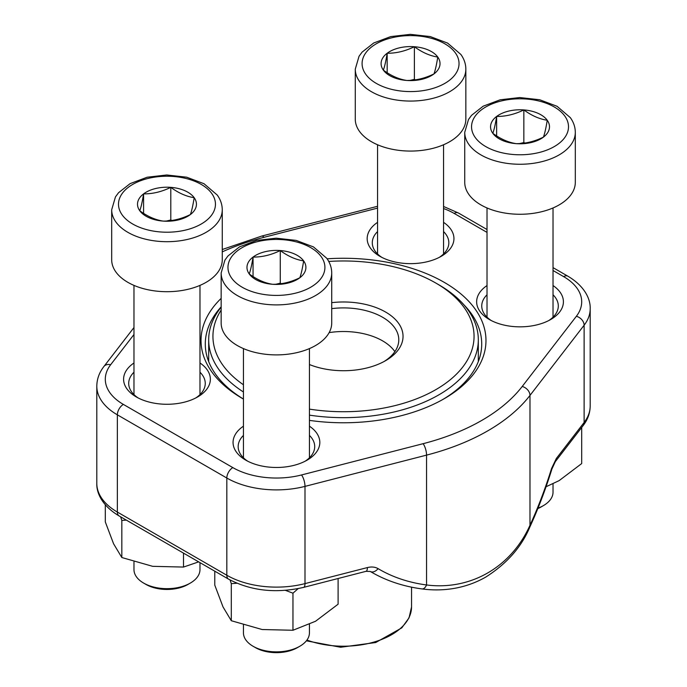 <?xml version="1.0" encoding="UTF-8"?>
<svg xmlns="http://www.w3.org/2000/svg" width="687" height="687" viewBox="0 0 687 687"><rect width="100%" height="100%" fill="white"/><g stroke="black" fill="none" stroke-linecap="round" stroke-linejoin="round"><path stroke-width="1.03" d="M190.316 583.083L187.98 584.431A29.704 17.149 180 0 1 145.97 584.431L143.643 583.083A33.002 19.056 0 0 0 190.316 583.083A33.002 19.056 0 0 0 199.977 569.609L199.977 562.636M170.797 187.353A29.464 17.012 180 0 1 194.189 197.701A29.464 17.012 180 0 1 190.368 214.567A29.464 17.012 180 0 1 163.154 221.094A29.464 17.012 180 0 1 139.762 210.746A29.464 17.012 180 0 1 143.583 193.88A29.464 17.012 180 0 1 170.797 187.353C178.586 193.073 186.383 196.516 194.189 197.701C192.918 205.585 191.639 211.21 190.368 214.567C181.265 218.998 172.197 221.171 163.154 221.094C155.365 219.917 147.568 216.465 139.762 210.746C141.033 207.397 142.312 201.772 143.583 193.88C152.626 193.966 161.694 191.785 170.797 187.353L170.797 219.995L171.879 220.475M222.262 259.78A55.286 31.92 180 0 1 166.975 291.7A55.286 31.92 180 0 1 111.689 259.78L111.689 209.775A55.286 31.92 180 0 0 166.975 241.695A55.286 31.92 180 0 0 222.262 209.775L222.262 259.78M133.974 561.88L133.974 569.609A33.002 19.056 0 0 0 136.498 576.917A33.002 19.056 0 0 0 143.643 583.083M166.486 221.025L170.797 219.995M143.583 193.88L143.583 213.374M537.981 508.157A33.002 19.056 0 0 0 543.357 505.649L541.03 506.997A29.704 17.149 180 0 1 537.801 508.603M523.846 109.92A29.464 17.012 180 0 1 547.238 120.259A29.464 17.012 180 0 1 543.417 137.134A29.464 17.012 180 0 1 516.203 143.652A29.464 17.012 180 0 1 492.811 133.312A29.464 17.012 180 0 1 496.632 116.447A29.464 17.012 180 0 1 523.846 109.92C531.635 115.631 539.432 119.083 547.238 120.259C545.967 128.151 544.688 133.776 543.417 137.134C534.314 141.565 525.246 143.738 516.203 143.652C508.414 142.475 500.617 139.032 492.811 133.312C494.082 129.963 495.361 124.338 496.632 116.447C505.675 116.532 514.743 114.351 523.846 109.92L523.846 142.561L524.928 143.042M575.311 182.347A55.286 31.92 180 0 1 520.025 214.267A55.286 31.92 180 0 1 464.738 182.347L464.738 132.342A55.286 31.92 180 0 0 520.025 164.262A55.286 31.92 180 0 0 575.311 132.342L575.311 182.347M543.357 505.649A33.002 19.056 0 0 0 553.026 492.175L553.026 483.828M519.535 143.592L523.846 142.561M496.632 116.447L496.632 135.94M414.381 46.725A29.464 17.012 180 0 1 437.774 57.064A29.464 17.012 180 0 1 433.952 73.93A29.464 17.012 180 0 1 406.738 80.456A29.464 17.012 180 0 1 383.346 70.117A29.464 17.012 180 0 1 387.167 53.242A29.464 17.012 180 0 1 414.381 46.725C422.17 52.435 429.968 55.887 437.774 57.064C436.503 64.956 435.223 70.581 433.952 73.93C424.858 78.37 415.781 80.542 406.738 80.456C398.949 79.28 391.152 75.836 383.346 70.117C384.626 66.768 385.896 61.143 387.167 53.242C396.21 53.328 405.278 51.156 414.381 46.725L414.381 79.366L415.463 79.847M465.846 119.152A55.286 31.92 180 0 1 410.56 151.071A55.286 31.92 180 0 1 355.273 119.152L355.273 69.147A55.286 31.92 180 0 0 410.56 101.066A55.286 31.92 180 0 0 465.846 69.147L465.846 119.152M410.07 80.396L414.381 79.366M387.167 53.242L387.167 72.745M299.772 646.278L297.445 647.626A29.704 17.149 180 0 1 255.435 647.626L253.099 646.278A33.002 19.056 0 0 0 299.772 646.278A33.002 19.056 0 0 0 309.442 632.804L309.442 624.466M280.262 250.549A29.464 17.012 180 0 1 303.654 260.897A29.464 17.012 180 0 1 299.833 277.763A29.464 17.012 180 0 1 272.619 284.289A29.464 17.012 180 0 1 249.226 273.941A29.464 17.012 180 0 1 253.048 257.075A29.464 17.012 180 0 1 280.262 250.549C288.051 256.268 295.848 259.712 303.654 260.897C302.374 268.789 301.104 274.405 299.833 277.763C290.73 282.194 281.661 284.375 272.619 284.289C264.83 283.113 257.032 279.661 249.226 273.941C250.497 270.592 251.777 264.976 253.048 257.075C262.091 257.161 271.159 254.989 280.262 250.549L280.262 283.19L281.344 283.671M331.727 322.976A55.286 31.92 180 0 1 276.44 354.896A55.286 31.92 180 0 1 221.154 322.976L221.154 272.979A55.286 31.92 180 0 0 276.44 304.899A55.286 31.92 180 0 0 331.727 272.979L331.727 322.976M243.438 625.076L243.438 632.804A33.002 19.056 0 0 0 245.963 640.112A33.002 19.056 0 0 0 253.099 646.278M275.951 284.229L280.262 283.19M253.048 257.075L253.048 276.569M581.691 427.469L581.691 463.57L559.115 480.634L546.045 486.757M338.107 578.506L338.107 604.199L315.531 621.263L292.963 630.262L262.133 629.524L231.296 620.722L223.035 606.956L214.773 585.118L214.773 571.18M298.158 588.613L292.963 593.182L292.963 630.262M236.886 583.246L231.296 583.649L231.296 620.722M231.296 583.649L230.085 579.991M292.963 593.182L285.431 590.365M183.498 553.121L183.498 567.067L152.669 566.328L121.831 557.526L113.57 543.761L105.309 521.922L105.309 504.808M198.663 561.872L183.498 567.067M126.322 520.111L121.831 520.445L121.831 557.526M121.831 520.445L120.629 516.822M243.438 399.07A142.475 82.251 180 0 1 242.76 398.683L242.76 398.683A142.475 82.251 180 0 1 221.154 298.373M327.115 258.81A142.475 82.251 180 0 1 471.771 304.719A142.475 82.251 180 0 1 444.24 398.683A142.475 82.251 180 0 1 309.442 420.384M199.977 362.976A43.375 25.041 180 0 1 197.65 396.94A43.375 25.041 180 0 1 136.301 396.94L136.301 396.94A43.375 25.041 180 0 1 133.974 362.976M309.442 426.18A43.375 25.041 180 0 1 307.115 460.144A43.375 25.041 180 0 1 245.766 460.144L245.766 460.144A43.375 25.041 180 0 1 243.438 426.18M443.562 222.348A43.375 25.041 180 0 1 441.234 256.311A43.375 25.041 180 0 1 379.885 256.311L379.885 256.311A43.375 25.041 180 0 1 377.558 222.348M553.026 285.543A43.375 25.041 180 0 1 550.699 319.507A43.375 25.041 180 0 1 489.35 319.507L489.35 319.507A43.375 25.041 180 0 1 487.023 285.543M422.041 588.931A8.502 4.551 -82.4 0 0 426.558 584.972C470.689 590.554 511.257 567.076 529.978 525.272L529.978 395.42A204.133 117.855 180 0 1 426.558 455.12L304.994 486.387A70.168 40.516 180 0 1 226.822 478.023L117.357 414.828A70.168 40.516 180 0 1 96.807 386.18L96.807 483.408A70.168 40.516 0 0 0 117.357 512.055L117.357 414.828A8.502 4.912 -60 0 1 123.368 404.411L232.833 467.607A61.667 35.604 0 0 0 301.533 474.957L423.098 443.69A195.632 112.943 0 0 0 522.206 386.472L576.359 316.286A61.667 35.604 0 0 0 563.632 276.621L553.026 270.506M442.72 399.551A138.216 79.804 0 0 0 481.716 343.989A138.216 79.804 0 0 0 463.854 304.753M221.154 306.866A138.216 79.804 0 0 0 205.284 343.989A138.216 79.804 0 0 0 243.438 399.035M548.784 320.554A38.274 22.096 0 0 0 558.299 305.964A38.274 22.096 0 0 0 553.026 294.775M487.023 294.775A38.274 22.096 0 0 0 481.75 305.964A38.274 22.096 0 0 0 491.265 320.554M439.319 257.35A38.274 22.096 0 0 0 448.834 242.769A38.274 22.096 0 0 0 443.562 231.579M377.558 231.579A38.274 22.096 0 0 0 372.285 242.769A38.274 22.096 0 0 0 381.8 257.35M305.2 461.183A38.274 22.096 0 0 0 314.715 446.602A38.274 22.096 0 0 0 309.442 435.403M243.438 435.403A38.274 22.096 0 0 0 238.166 446.602A38.274 22.096 0 0 0 247.681 461.183M195.735 397.988A38.274 22.096 0 0 0 205.25 383.398A38.274 22.096 0 0 0 199.977 372.208M133.974 372.208A38.274 22.096 0 0 0 128.701 383.398A38.274 22.096 0 0 0 138.216 397.988M555.302 461.673A8.502 6.346 -142.3 0 0 556.333 458.478L551.558 468.517A8.502 1.202 -162.7 0 1 551.901 469.049L555.302 461.673L583.091 425.657A8.502 6.346 -142.3 0 0 584.122 422.462L584.122 325.226L529.978 395.42A8.502 6.346 -142.3 0 0 522.206 386.472M551.901 469.049C545.452 489.745 538.127 509.007 529.935 526.826A8.502 3.847 -155.3 0 0 529.978 525.272A182.802 60.731 104.4 0 0 551.558 468.517M232.833 467.607A8.502 4.912 -60 0 0 226.822 478.023L226.822 575.251A8.502 4.912 120 0 0 228.582 579.15L119.117 515.946A8.502 4.912 120 0 1 117.357 512.055L226.822 575.251A70.168 40.516 0 0 0 304.994 583.615L367.382 567.574A8.502 2.825 75.6 0 1 366.051 571.318L303.645 587.368A8.502 2.825 75.6 0 0 304.994 583.615L304.994 486.387A8.502 2.825 -104.4 0 0 301.533 474.957M370.37 571.515A8.502 5.436 -59.2 0 0 378.116 568.656C375.076 566.921 371.495 566.56 367.382 567.574M331.727 302.658A59.537 34.376 180 0 1 395.97 320.108A59.537 34.376 180 0 1 385.605 360.658A59.537 34.376 180 0 1 320.735 368.112A59.537 34.376 180 0 1 309.442 364.548M309.442 409.117A130.564 75.381 0 0 0 456.503 374.106A130.564 75.381 0 0 0 435.824 283.053A130.564 75.381 0 0 0 328.738 261.455M221.154 310.035A130.564 75.381 0 0 0 243.438 384.772M243.438 391.985A134.815 77.837 180 0 1 208.685 339.825A134.815 77.837 180 0 1 221.154 307.132M435.824 283.053L438.83 284.787A134.815 77.837 180 0 1 478.315 339.825A134.815 77.837 180 0 1 309.442 415.137M394.87 351.632A55.286 31.92 0 0 0 329.15 332.611M384.042 361.525A55.286 31.92 0 0 0 398.786 339.825A55.286 31.92 0 0 0 331.727 308.635M211.751 193.485A48.485 27.995 0 0 0 128.486 187.199A48.485 27.995 0 0 0 160.689 231.974A48.485 27.995 0 0 0 211.751 193.485M564.8 116.051A48.485 27.995 0 0 0 481.535 109.765A48.485 27.995 0 0 0 513.739 154.541A48.485 27.995 0 0 0 564.8 116.051M455.335 52.856A48.485 27.995 0 0 0 372.071 46.57A48.485 27.995 0 0 0 404.274 91.345A48.485 27.995 0 0 0 455.335 52.856M321.215 256.689A48.485 27.995 0 0 0 237.951 250.403A48.485 27.995 0 0 0 270.154 295.178A48.485 27.995 0 0 0 321.215 256.689M378.116 568.656A182.802 136.344 142.3 0 0 426.558 584.972L426.558 455.12A8.502 2.825 -104.4 0 0 423.098 443.69M556.333 458.478L584.122 422.462A70.168 40.516 0 0 0 590.193 405.974L590.193 308.746A70.168 40.516 180 0 1 584.122 325.226A8.502 6.346 -142.3 0 0 576.359 316.286M133.974 334.509L110.641 364.745A61.667 35.604 0 0 0 123.368 404.411M487.023 232.395L454.167 213.425A61.667 35.604 0 0 0 443.562 208.53M377.558 208.109L263.902 237.341A195.632 112.943 0 0 0 222.262 251.871M563.632 276.621A8.502 4.912 -60 0 1 567.883 276.2L553.026 267.629M454.167 213.425A8.502 4.912 -60 0 1 458.418 213.004L443.562 206.469M263.902 237.341A8.502 2.825 -104.4 0 0 261.781 236.053L222.262 249.51M110.641 364.745A8.502 6.346 -142.3 0 0 103.909 366.497C99.263 372.5 96.893 379.061 96.807 386.18M306.952 640.069A68.047 39.288 0 0 0 317.488 643.23A68.047 39.288 0 0 0 411.547 606.93L411.547 587.162M133.974 285.388L133.974 394.596M199.977 285.388L199.977 394.596M222.262 209.775C222.21 204.511 220.544 199.608 217.272 195.074L204.005 183.721L186.675 177.194L166.701 174.979L147.13 177.229L130.118 183.627L118.533 192.729L115.45 196.911L111.689 209.775M487.023 207.955L487.023 317.162M553.026 207.955L553.026 317.162M575.311 132.342C575.259 127.078 573.593 122.174 570.322 117.632L557.054 106.287L539.724 99.761L519.75 97.545L500.179 99.795L483.159 106.193L471.583 115.296L468.5 119.478L464.738 132.342M377.558 144.759L377.558 253.958M443.562 144.759L443.562 253.958M465.846 69.147C465.795 63.874 464.129 58.97 460.857 54.436L447.589 43.092L430.26 36.566L410.294 34.35L390.714 36.6L373.702 42.998L362.118 52.1L359.035 56.274L355.273 69.147M243.438 348.592L243.438 457.791M309.442 348.592L309.442 457.791M331.727 272.979C331.675 267.707 330.009 262.803 326.737 258.269L313.47 246.916L296.14 240.39L276.165 238.183L256.595 240.433L239.574 246.822L227.998 255.933L224.915 260.107L221.154 272.979M590.193 405.974C590.107 413.093 587.737 419.654 583.091 425.657M119.117 515.946C102.337 506.027 96.386 493.026 96.807 483.408M228.582 579.15C251.021 590.923 276.045 593.662 303.645 587.368M529.935 526.826C521.562 546.989 506.783 563.769 485.589 577.183C476.323 582.43 466.439 586.063 455.928 588.081C444.781 590.185 433.463 590.459 421.981 588.922C402.857 586.363 385.63 580.549 370.302 571.472L366.034 571.326M590.193 308.746C590.597 298.871 584.422 285.955 567.883 276.2M487.023 229.518L458.418 213.004M377.558 206.28L261.781 236.053M133.974 327.527L103.909 366.497M478.315 361.585L478.315 339.825M208.685 361.585L208.685 339.825M411.547 606.93L409.04 617.871L401.783 627.875L375.712 642.534L340.64 647.257L306.376 640.825"/></g></svg>
